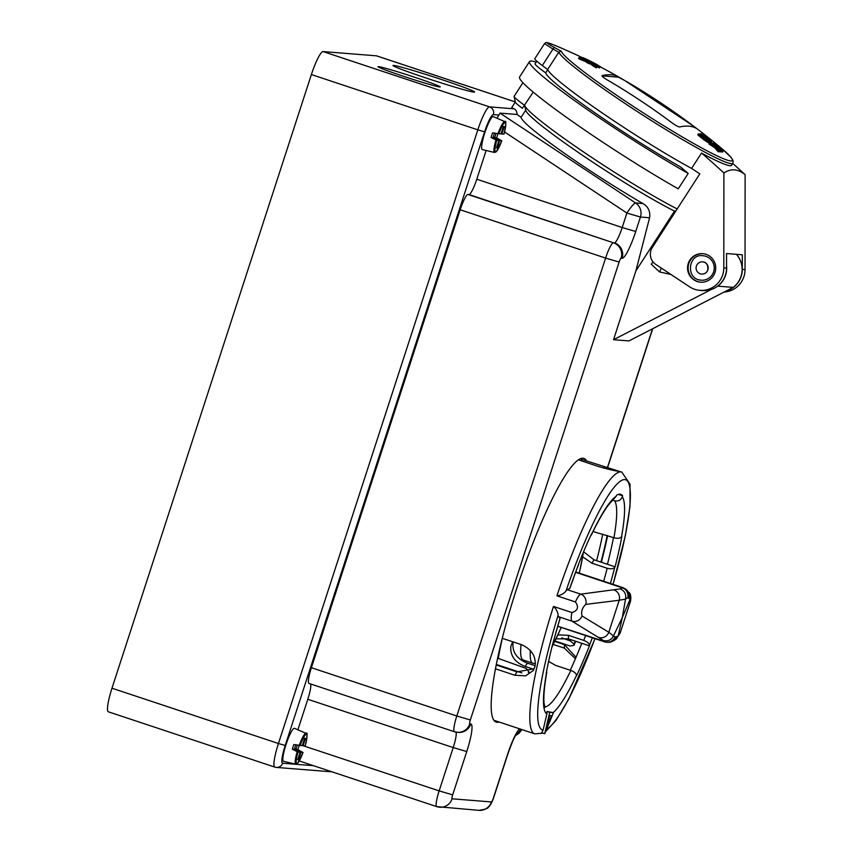 <?xml version="1.0" encoding="UTF-8"?>
<svg xmlns="http://www.w3.org/2000/svg" width="853" height="853" viewBox="0 0 853 853"><rect width="100%" height="100%" fill="white"/><g stroke="black" fill="none" stroke-linecap="round" stroke-linejoin="round"><path stroke-width="1.28" d="M522.089 660.627A18.393 3.007 -71.6 0 1 522.494 660.531L524.552 660.691A18.393 3.007 -71.6 0 1 524.67 660.723A18.393 3.007 -71.6 0 1 525.309 662.323M732.194 253.981L731.447 253.917M653.025 261.892L651.255 264.206L659.54 271.926L661.342 268.098M671.012 274.506L659.54 271.926M703.053 253.704A14.309 14.096 -85.4 0 0 694.459 279.955A14.309 14.096 -85.4 0 0 700.782 282.215M698.372 279.624A12.262 12.091 -85.4 0 0 701.177 280.2L701.219 280.2A12.262 12.091 -85.4 0 0 701.219 280.2A12.262 12.091 -85.4 0 0 705.975 256.327A12.262 12.091 -85.4 0 0 703.16 255.761A12.262 12.091 -85.4 0 0 703.149 255.751L703.128 255.751A12.262 12.091 -85.4 0 1 713.63 271.787A12.262 12.091 -85.4 0 1 701.177 280.2C685.204 279.4 688.115 253.149 703.128 255.751M732.759 163.467A687.795 678.018 94.6 0 1 745.117 174.684A510.51 85.524 89.9 0 0 723.888 172.988L723.802 267.906A22.477 22.157 94.6 0 1 689.491 286.757L655.797 264.43A12.262 12.091 94.6 0 1 652.31 247.466L699.812 173.873L691.591 168.425A103.608 8.338 -147.2 0 1 600.96 112.095A103.608 8.338 -147.2 0 1 547.637 69.498L542.305 65.553A26.571 2.143 -147.2 0 1 534.799 58.708L544.545 43.62L552.947 49.079A689.053 537.422 117.1 0 1 558.79 52.225L558.832 52.15A103.608 8.338 32.8 0 0 646.403 117.426A103.608 8.338 32.8 0 0 732.855 163.318L731.575 165.301A103.608 8.338 -147.2 0 1 701.507 153.06L691.591 168.425M705.036 138.772L706.444 139.7A692.423 102.136 -56.5 0 1 707.062 139.721L706.188 138.794A696.005 686.111 -85.4 0 0 704.343 137.29A692.807 102.2 123.5 0 0 703.192 137.258A695.941 686.047 94.6 0 1 705.036 138.772M703.96 137.887L704.343 137.29M708.598 142.398L708.523 142.504A690.898 101.912 123.5 0 0 707.894 142.494L703.906 139.828A694.662 684.788 -85.4 0 0 697.743 134.849L698.415 133.814A693.318 102.275 -56.5 0 1 698.906 133.814A695.941 686.047 94.6 0 1 701.049 135.531A693.062 102.232 -56.5 0 1 702.2 135.563A696.005 686.111 -85.4 0 0 700.057 133.846A693.318 102.275 -56.5 0 1 700.526 133.868A696.016 686.121 94.6 0 1 706.679 138.847L709.195 141.47A692.135 102.093 123.5 0 0 708.566 141.459L704.578 138.794A695.888 685.993 -85.4 0 0 698.415 133.814M708.598 142.483L709.195 141.47L708.523 142.504M699.673 134.422L700.057 133.846M714.793 144.829L715.688 145.724A696.005 686.111 94.6 0 1 721.702 150.853L721.041 151.887A689.213 101.667 123.5 0 0 720.582 151.845L721.243 150.81A696.016 686.121 -85.4 0 0 715.198 145.65L712.692 143.027A691.89 102.061 -56.5 0 1 713.279 143.112L717.17 145.916A695.888 685.993 94.6 0 1 723.216 151.077A690.45 101.848 123.5 0 0 722.779 151.002A695.941 686.047 -85.4 0 0 716.765 145.863L715.39 144.871A691.58 102.019 123.5 0 0 714.814 144.797L714.782 144.807M711.956 144.082L712.692 143.027M723.216 151.077L722.544 152.122A689.213 101.667 123.5 0 0 722.107 152.037A694.715 684.831 -85.4 0 0 721.361 151.386M722.107 152.037L722.779 151.002M710.858 143.336L711.146 142.899A691.89 102.061 -56.5 0 1 711.615 142.92A696.016 686.121 94.6 0 1 720.881 150.778L720.209 151.823A689.213 101.667 123.5 0 0 719.74 151.791A694.779 684.906 -85.4 0 0 719.079 151.216M719.74 151.791L720.412 150.757A696.005 686.111 -85.4 0 0 716.915 147.761A693.158 342.224 120.2 0 1 719.399 150.725A690.45 101.848 123.5 0 0 718.759 150.725A693.361 342.32 -59.8 0 0 715.507 146.801A692.732 504.144 127.8 0 0 709.504 142.867A691.89 102.061 -56.5 0 1 710.133 142.867A692.945 504.304 -52.2 0 1 714.686 145.863A696.005 686.111 -85.4 0 0 711.146 142.899M718.759 150.725L718.098 151.759A689.213 101.667 123.5 0 1 718.727 151.759L719.399 150.725M718.098 151.759A692.124 341.712 -59.8 0 0 714.846 147.836L715.507 146.801M714.846 147.836A691.495 503.249 127.8 0 0 708.843 143.901L709.504 142.867M702.925 135.798L703.043 135.616A696.016 686.121 -85.4 0 0 700.889 133.9A693.318 102.275 -56.5 0 1 702.2 134.06L706.199 136.853A695.888 685.993 94.6 0 1 708.95 139.092L711.594 141.705A692.135 102.093 123.5 0 0 710.293 141.545A696.016 686.121 -85.4 0 0 708.161 139.785A692.423 102.136 -56.5 0 1 709.461 139.945L708.512 139.018A695.941 686.047 -85.4 0 0 705.762 136.779L704.333 135.776A693.062 102.232 123.5 0 0 703.043 135.616M710.986 142.643L710.922 142.728A690.898 101.912 123.5 0 0 709.621 142.579A694.79 684.916 -85.4 0 0 708.918 141.993M709.621 142.579L710.293 141.545M599.424 67.941L600.085 66.918A696.016 686.111 -85.4 0 0 597.388 65.457C600.715 66.491 585.041 58.303 584.923 58.953A696.016 686.111 -85.4 0 0 582.183 57.567C582.812 56.916 604.18 68.08 600.085 66.918L599.424 67.941A694.79 684.906 -85.4 0 0 597.431 66.875M596.439 67.835L597.495 66.769L596.439 67.835A694.651 684.767 -85.4 0 0 593.741 66.385L590.276 63.804A691.261 101.965 123.5 0 0 589.242 63.794A694.683 684.81 -85.4 0 0 586.544 62.386L587.205 61.352A692.178 102.104 -56.5 0 1 588.25 61.363L581.938 58.836A695.877 685.972 -85.4 0 0 579.198 57.45C580.008 56.49 601.386 67.654 597.1 66.801A695.877 685.972 -85.4 0 0 594.402 65.35L594.765 65.34M587.578 62.397L581.277 59.87A694.651 684.767 -85.4 0 0 578.537 58.484L579.198 57.45M695.899 128.142A8.178 0.661 32.8 0 0 690.589 124.175L626.571 81.749A8.178 0.661 32.8 0 0 618.468 77.175L626.678 81.589A692.433 682.581 94.6 0 1 662.92 104.322A692.433 682.581 94.6 0 1 690.695 124.016L696.133 128.27A693.201 102.253 123.5 0 0 679.702 126.958C678.295 126.905 675.565 125.412 671.524 122.491A692.433 682.581 -85.4 0 0 607.507 80.065C603.359 77.559 601.589 76.077 602.197 75.597A693.201 102.253 -56.5 0 1 618.628 76.909L618.692 76.951A694.79 694.79 0 0 0 600.448 66.939M593.741 66.385L594.402 65.35L590.948 62.781A692.487 102.147 123.5 0 0 589.903 62.759A695.909 686.015 -85.4 0 0 587.205 61.352M596.961 66.129L597.729 65.5M662.92 104.322A694.79 694.79 0 0 1 721.084 147.995L721.084 147.995A101.859 8.199 -147.2 0 1 671.482 130.498A101.859 8.199 -147.2 0 1 561.349 51.276A691.079 539.011 -62.9 0 0 554.908 47.8C542.775 41.029 545.152 41.221 562.042 48.365A691.079 640.955 -45.6 0 1 570.049 51.969A101.859 8.199 -147.2 0 1 577.577 55.36A694.79 694.79 0 0 1 582.162 57.599L581.799 58.175M590.948 62.781L590.276 63.804M589.903 62.759L589.242 63.794M699.855 290.34L701.912 290.51A22.477 22.157 -85.4 0 0 711.871 288.975L712.554 289.028A22.477 22.157 94.6 0 0 726.543 268.119L723.802 267.906M723.888 172.988A687.795 678.018 -85.4 0 0 701.507 153.06M558.79 52.225L547.637 69.498M581.938 58.836L581.277 59.87M570.049 51.969L577.577 55.36M561.349 51.276L558.832 52.15M726.063 291.054A22.477 22.157 94.6 0 0 742.291 269.377L742.302 254.78L726.553 253.533L726.543 268.119M745.117 174.684L745.032 269.601A22.477 22.157 94.6 0 1 724.08 292.067M618.468 77.175L602.037 75.864M709.376 255.953A14.309 14.096 94.6 0 1 700.505 282.194A14.309 14.096 94.6 0 1 688.307 263.321A14.309 14.096 94.6 0 1 709.376 255.953M297.889 729.816L307.805 699.279A16.346 2.666 108.4 0 0 310.599 683.957M309.095 683.445A16.346 2.666 -71.6 0 1 308.989 683.424A16.346 2.666 -71.6 0 1 311.398 667.696L460.183 209.774A16.346 2.666 -71.6 0 1 467.977 194.463L469.001 194.537A16.346 2.666 108.4 0 0 476.784 179.226L486.125 150.48M496.99 118.236L500.029 113.118L517.131 114.473C516.79 111.221 515.745 109.333 513.986 108.821L511.683 107.638L515.308 102.019M300.096 752.261L297.985 752.09L292.302 749.19A16.729 2.73 108.4 0 1 293.816 744.53L302.239 745.661L304.638 738.282L305.459 738.346L303.06 745.725L305.171 745.895C307.379 735.819 307.656 731.639 306.035 733.345L294.466 728.323A17.369 2.836 108.4 0 0 286.032 744.562A17.369 2.836 108.4 0 0 282.844 758.978A17.369 2.836 108.4 0 0 283.516 761.292L295.788 764.192L297.43 763.563L303.039 752.485L300.917 752.325L298.518 759.703L297.697 759.639L300.096 752.261L294.338 749.169M503.942 134.166C506.138 124.101 506.426 119.921 504.795 121.627L493.226 116.605A17.369 2.836 108.4 0 0 484.803 132.844A17.369 2.836 108.4 0 0 481.604 147.249A17.369 2.836 108.4 0 0 482.276 149.574L494.548 152.474L496.19 151.845L501.799 140.766M736.427 254.311A22.477 22.157 -85.4 0 1 733.196 287.386L628.938 340.923L613.531 339.697L635.88 270.913L674.488 211.107A99.524 8.008 -147.2 0 1 582.62 155.374A99.524 8.008 -147.2 0 1 525.736 110.24L524.67 105.377M525.715 110.133L521.076 117.319A22.477 1.813 -147.2 0 1 517.131 114.473M635.88 270.913L649.591 217.76C650.487 211.405 648.248 206.661 642.874 203.526A99.524 8.008 -147.2 0 1 521.076 117.319M674.488 211.107L675.928 210.894M677.186 208.932A103.202 8.306 -147.2 0 1 582.962 151.546A103.202 8.306 -147.2 0 1 524.68 105.367A26.571 2.143 -147.2 0 1 514.103 96.517A26.571 2.143 -147.2 0 1 514.124 96.325L522.942 82.666M547.722 69.679L545.664 72.857A26.571 2.143 -147.2 0 1 535.108 63.804L536.804 61.192M545.664 72.857A103.202 8.306 -147.2 0 0 593.048 111.53A103.202 8.306 -147.2 0 0 680.449 166.857L688.19 173.426A122.405 9.852 -147.2 0 1 580.776 105.015A122.405 9.852 -147.2 0 1 529.564 61.512A122.405 9.852 -147.2 0 1 536.164 62.173M529.564 61.512L519.626 76.919A122.405 9.852 32.8 0 0 570.838 120.422A122.405 9.852 32.8 0 0 678.242 188.833L688.19 173.426M499.144 722.022A138.954 22.7 -71.6 0 1 496.222 722.128A138.954 22.7 -71.6 0 1 518.485 583.1A138.954 22.7 -71.6 0 1 583.836 458.381A138.954 22.7 -71.6 0 1 586.608 461.015M561.764 637.884L570.422 640.966L574.048 644.196L574.026 645.284L570.167 646.02L555.1 641.019M514.103 96.517L515.329 102.125A22.477 1.813 -147.2 0 0 522.388 108.256L533.242 92.092M726.543 265.347A22.477 22.157 94.6 0 1 717.799 286.16L717.17 286.48M733.196 287.386L717.799 286.16M712.255 289.007L613.531 339.697M575.615 641.253A125.679 20.525 -71.6 0 1 574.026 645.284L575.668 641.275M497.64 658.196L526.365 668.507L528.785 671.642L528.316 672.367M521.855 672.921L496.35 664.455M528.785 672.228L528.785 671.642A123.461 20.163 108.4 0 0 528.679 672.26M294.477 748.753L297.846 749.638A16.729 2.73 108.4 0 0 299.243 745.362A16.26 2.655 108.4 0 1 306.035 733.345M297.846 749.638L303.018 752.495A15.439 2.527 -71.6 0 1 296.812 763.659A15.439 2.527 -71.6 0 1 297.985 752.09M292.302 749.19L294.274 749.35L295.746 744.829M300.128 745.49A15.439 2.527 -71.6 0 1 306.344 734.316A15.439 2.527 -71.6 0 1 305.171 745.895L304.574 745.789M303.06 745.725L302.261 745.597M295.874 749.478L297.313 745.064M294.413 748.923L300.917 752.325M298.518 759.703L297.772 759.383M493.173 137.205L499.677 140.606L497.278 147.985L496.457 147.921L498.856 140.542L496.745 140.372L491.061 137.472L493.034 137.632L494.505 133.111M493.237 137.034L496.606 137.919A16.729 2.73 108.4 0 0 498.003 133.644L492.576 132.812A16.729 2.73 108.4 0 0 491.061 137.472M496.606 137.919L501.788 140.777L499.677 140.606M501.265 140.436L501.788 140.777A15.439 2.527 -71.6 0 1 495.572 151.941A15.439 2.527 -71.6 0 1 496.745 140.372M498.856 140.542L493.098 137.44M504.795 121.627A16.26 2.655 108.4 0 0 498.003 133.644L500.999 133.932L503.398 126.553L504.219 126.617L501.82 134.006L501.02 133.878M501.82 134.006L503.334 134.07M494.633 137.759L496.073 133.345M497.278 147.985L496.531 147.665M108.523 711.839A24.524 4.009 -71.6 0 1 108.363 711.807A24.524 4.009 -71.6 0 1 111.988 688.211L311.377 74.552A24.524 4.009 -71.6 0 1 323.063 51.575L376.461 55.829A24.524 4.009 -71.6 0 1 376.621 55.861L515.287 101.923M403.672 76.354A32.691 1.29 -162 0 1 378.05 66.683A32.691 1.29 -162 0 1 409.547 75.565A32.691 1.29 -162 0 1 440.244 86.899A32.691 1.29 -162 0 1 403.672 76.354M426.607 78.188A42.917 1.695 -162 0 1 392.988 65.5A42.917 1.695 -162 0 1 434.326 77.143A42.917 1.695 -162 0 1 474.609 92.017A42.917 1.695 -162 0 1 426.607 78.188M591.555 534.383L591.417 534.948C598.284 520.586 604.223 510.286 609.213 504.07L616.143 496.307A115.454 18.862 108.4 0 0 591.555 534.383L591.555 533.871A116.477 19.022 -71.6 0 0 578.643 563.897L569.815 588.41L567.266 589.679A14.309 2.335 108.4 0 0 565.987 591.022C563.63 593.827 560.613 595.426 556.924 595.82L575.402 601.951C579.048 607.059 577.897 610.599 571.947 612.561L553.48 606.43C556.188 608.893 557.734 611.825 558.129 615.205A14.309 2.335 108.4 0 0 558.491 616.687L560.101 618.254L552.968 642.927A116.477 19.022 -71.6 0 0 546.208 673.454L546.517 672.974A115.454 18.862 108.4 0 0 546.858 714.057L543.084 730.104L541.708 732.706L544.715 733.708L549.727 712.394L546.965 711.477L546.858 714.057M578.334 459.82L598.294 466.452C609.053 469.545 615.951 471.144 618.969 471.251L621.773 472.061A137.941 22.53 108.4 0 0 620.888 471.88A137.941 22.53 108.4 0 0 556.924 595.82M495.508 668.816L514.839 675.245L525.619 675.853L533.328 670.479L535.066 666.278C536.217 656.479 531.728 649.293 521.599 644.719L502.289 638.311M553.341 644.473L564.345 648.131L575.412 658.751M618.969 471.251L581.49 459.319L581.032 460.716M589.423 645.838L568.375 638.844L568.439 635.325L583.751 640.4C587.237 641.755 589.135 643.397 589.434 645.337L589.423 645.838A116.477 19.022 -71.6 0 1 576.5 675.864L576.511 675.363C576.223 673.433 574.325 671.78 570.828 670.437L555.527 665.351L548.586 661.438M546.965 711.477L553.458 712.692L544.715 733.708M496.243 664.999L517.003 671.897L514.839 675.245M534.266 668.741L517.003 671.897M585.744 604.382L619.203 600.256L625.516 599.126L627.765 597.708L630.132 599.19L622.295 617.583L618.158 636.05L614.981 637.052L608.807 632.254L581.981 615.962C580.957 611.644 582.215 607.784 585.744 604.382A8.178 7.645 -97 0 0 580.765 594.168C579.251 594.754 577.46 597.345 575.402 601.951M593.048 531.558L613.947 537.742C617.561 538.723 620.088 538.403 621.538 536.772L621.858 536.292A116.477 19.022 -71.6 0 1 615.098 566.808L614.789 567.288C613.339 568.919 610.801 569.239 607.187 568.258L591.886 563.183L594.051 559.813L607.443 564.27A116.477 19.022 108.4 0 0 613.488 537.593M615.098 566.808L607.443 564.27M616.143 496.307L616.463 495.316A116.477 19.022 -71.6 0 1 620.749 494.335A116.477 19.022 -71.6 0 1 622.626 495.817L622.306 496.798C620.824 500.253 618.265 501.585 614.65 500.796L612.859 500.199M622.626 495.817L618.361 494.399M591.417 534.948L590.724 535.641M512.738 641.776L510.883 646.158C509.998 655.541 514.764 662.301 525.16 666.46L527.335 663.101C516.918 658.964 512.152 652.204 513.026 642.842L513.261 641.957M521.044 644.537A71.524 11.686 108.4 0 0 523.22 660.03L532.784 663.218A71.524 11.686 108.4 0 1 530.363 650.53M594.051 559.813L583.591 551.763M582.78 556.902L591.886 563.183M533.711 669.296L525.16 666.46M546.634 671.162L546.517 672.974M527.335 663.101L535.183 665.703M502.374 638.332A116.477 19.022 108.4 0 0 498.227 658.409M556.145 638.865L568.375 638.844M568.439 635.325L558.022 634.856M570.284 670.255A116.477 19.022 108.4 0 0 581.767 643.301M576.031 657.3L564.409 644.623L564.345 648.131M554.876 641.456L564.409 644.623M630.036 599.488L630.527 601.162L620.11 633.214L618.244 635.762M613.723 635.4L622.295 617.583L625.516 599.126M628.629 597.782A8.178 8.029 -47.7 0 0 626.369 589.604L629.877 593.88L630.132 599.19M613.872 640.656L616.548 638.716L618.158 636.05M575.668 572.331L622.349 587.834L620.216 588.89C624.535 590.809 626.326 594.115 625.569 598.827M581.981 615.962A8.178 7.709 121.3 0 1 571.99 621.176L603.444 640.518C608.04 641.584 611.43 639.974 613.595 635.688M571.947 612.561C570.966 617.337 570.977 620.206 571.99 621.176L558.491 616.687M549.727 712.394L553.458 712.692M546.976 726.756L549.599 715.571L551.56 715.72L546.976 726.756M705.826 139.359L706.188 138.794M707.894 142.494L708.566 141.459M703.906 139.828L704.578 138.794M703.842 136.544L704.333 135.776M705.196 137.642L705.762 136.779M707.926 139.913L708.512 139.018M544.545 43.62C546.304 42.629 543.649 40.4 562.02 48.354A2.047 0.725 113.8 0 1 562.042 48.365L570.017 51.948M554.908 47.8A2.047 1.279 117.8 0 0 552.947 49.079L542.305 65.553M742.291 269.377L745.032 269.601M313.477 765.674L282.61 763.222A18.393 3.007 -71.6 0 1 285.211 745.49L484.6 131.831A18.393 3.007 -71.6 0 1 493.365 114.601L498.642 115.016M602.74 534.021A119.377 19.502 -71.6 0 1 596.62 560.666M570.924 639.697A119.377 19.502 -71.6 0 1 570.422 640.966M513.986 108.821L489.515 106.87A6.131 6.046 94.6 0 1 493.365 114.601M642.874 203.526L635.581 202.95L500.029 113.118M519.541 728.793A28.607 4.67 108.4 0 0 507.418 754.809L493.354 798.109A4.084 0.672 -71.6 0 1 491.403 801.937L452.101 798.803A4.084 0.672 -71.6 0 1 452.676 794.868L466.751 751.557A28.607 4.67 108.4 0 0 470.792 723.994L469.768 723.909A4.084 0.672 -71.6 0 1 470.344 719.975L619.129 262.052A4.084 0.672 -71.6 0 1 621.08 258.224L622.104 258.31A28.607 4.67 108.4 0 0 635.73 231.504L640.432 217.025L649.591 217.76M652.502 328.821L607.325 467.87M635.581 202.95A12.262 12.091 94.6 0 1 640.432 217.025L626.902 213.047A12.262 1.813 -56.5 0 1 635.581 202.95M331.316 771.602A6.131 6.046 94.6 0 1 329.791 771.677L331.359 771.624M282.61 763.222A6.131 6.046 94.6 0 1 276.383 767.423L329.791 771.677M323.063 51.575L489.515 106.87A24.524 4.009 108.4 0 0 477.829 129.837L484.6 131.831M285.211 745.49L278.441 743.507A24.524 4.009 108.4 0 0 274.815 767.103L276.383 767.423M311.377 74.552L477.829 129.837L278.441 743.507L111.988 688.211M574.048 644.196A123.461 20.163 108.4 0 0 575.253 641.136M600.96 562.116A123.461 20.163 108.4 0 0 607.197 535.503M607.624 535.641A125.679 20.525 -71.6 0 1 601.333 562.234M504.539 131.959L626.902 213.047L622.2 227.527L635.73 231.504M476.784 179.226L622.2 227.527A16.346 2.666 -71.6 0 1 614.405 242.838A12.262 12.091 94.6 0 1 622.104 258.31M469.001 194.537L613.382 242.764A12.262 12.091 94.6 0 1 621.08 258.224M467.977 194.463L613.382 242.764A16.346 2.666 108.4 0 0 605.598 258.075L619.129 262.052M460.183 209.774L605.598 258.075L456.813 715.998L470.344 719.975M311.398 667.696L456.813 715.998A16.346 2.666 108.4 0 0 454.393 731.725A16.346 2.666 108.4 0 0 454.5 731.746A12.262 12.091 -85.4 0 0 469.768 723.909M308.989 683.424L454.393 731.725L458.338 732.396A12.262 12.091 -85.4 0 0 470.792 723.994M455.939 732.13A16.346 2.666 -71.6 0 1 453.22 747.58L466.751 751.557M307.805 699.279L453.22 747.58L439.146 790.891L452.676 794.868M303.21 745.735L439.146 790.891A16.346 2.666 108.4 0 0 436.736 806.629A16.346 2.666 108.4 0 0 436.843 806.65A12.262 12.091 -85.4 0 0 452.101 798.803M299.275 760.961L436.736 806.629L478.949 810.35A12.262 12.091 -85.4 0 0 491.403 801.937M478.949 810.35C485.165 809.422 488.332 808.324 488.438 807.034C490.08 805.904 491.776 802.918 493.535 798.088L493.354 798.109M515.66 734.561L516.779 733.591C514.775 736.054 511.715 743.112 507.599 754.777L507.418 754.809M516.204 734.422A12.262 12.091 -85.4 0 0 520.607 729.155M515.607 735.414A12.262 12.091 -85.4 0 0 521.535 729.454M297.175 751.728A16.26 2.655 108.4 0 0 295.17 762.028A16.26 2.655 108.4 0 0 295.788 764.192M495.934 140.009A16.26 2.655 108.4 0 0 493.93 150.309A16.26 2.655 108.4 0 0 494.548 152.474M498.888 133.772A15.439 2.527 -71.6 0 1 505.104 122.597A15.439 2.527 -71.6 0 1 503.931 134.166M376.461 55.829L515.297 101.944M565.987 591.022A131.81 21.528 -71.6 0 1 623.788 479.642A131.81 21.528 -71.6 0 1 612.998 584.348M553.48 606.43A137.941 22.53 108.4 0 0 534.81 733.868L543.009 733.143M543.084 730.104A131.81 21.528 -71.6 0 1 558.129 615.205M594.957 638.652A131.81 21.528 -71.6 0 1 546.549 729.294M589.434 645.337A115.454 18.862 108.4 0 0 592.345 637.777M553.107 712.575A115.454 18.862 108.4 0 0 576.511 675.363M567.266 589.679L580.765 594.168L620.216 588.89M570.828 670.437A109.323 17.86 -71.6 0 1 544.747 706.87M607.187 568.258A109.323 17.86 -71.6 0 1 603.668 581.245M614.65 500.796A109.323 17.86 -71.6 0 1 613.947 537.742M610.385 583.473A115.454 18.862 108.4 0 0 614.789 567.288M621.538 536.772A115.454 18.862 108.4 0 0 622.306 496.798M578.633 564.409A115.454 18.862 108.4 0 0 569.676 588.527M585.627 635.549A109.323 17.86 -71.6 0 1 583.751 640.4M604.446 466.943L604.052 468.19M560.058 618.148A115.454 18.862 108.4 0 0 553.277 642.448M557.777 626.209L605.982 641.925M603.444 640.518L604.798 641.829A8.178 8.05 -46.1 0 0 614.981 637.052M614.235 590.041A8.178 7.645 -97 0 1 619.203 600.256L608.807 632.254A8.178 7.709 -58.7 0 1 598.827 637.468M575.796 571.99L623.191 587.728L626.379 589.604A8.178 8.029 -47.7 0 0 625.91 589.21M627.765 597.708A8.178 7.976 -116.4 0 0 622.349 587.834L623.522 587.93M611.494 641.733A8.178 7.954 -114.4 0 0 615.845 637.127M604.34 641.669L605.523 641.765M623.063 587.781L621.88 587.685M583.303 552.445A65.393 10.684 -71.6 0 1 579.208 573.12M561.167 627.424A65.393 10.684 -71.6 0 1 552.072 646.446M700.26 273.802A6.131 6.046 -85.4 0 0 707.894 269.879A6.131 6.046 -85.4 0 0 702.637 261.86A6.131 6.046 -85.4 0 0 700.26 273.802M722.256 148.987L731.149 157.474L733.164 160.844L732.855 163.318M601.397 562.255L607.699 535.673M507.599 754.777L493.535 798.088M515.564 735.499L519.114 733.175L521.919 729.582M652.716 328.714L607.485 467.924M108.363 711.807L274.815 767.103M613.072 584.369L625.42 535.311L630.015 506.405L630.015 484.152L621.773 472.061M493.93 720.295L534.81 733.868M545.579 731.639L556.103 720.273L568.962 698.714L595.031 638.673M546.784 672.303C544.321 686.42 543.414 696.698 544.054 703.139L545.024 707.51M615.738 639.494L620.11 633.214L630.527 601.13C631.188 597.004 630.708 594.083 629.098 592.387M613.957 640.614L611.676 641.648C610.428 642.405 608.242 642.522 605.118 642.021M557.755 626.294L605.129 642.032M561.263 627.456L551.902 647.139M535.396 663.613L532.784 663.218M579.304 573.152L583.58 551.784M702.637 261.86C706.348 262.074 708.086 264.739 707.851 269.889C706.71 272.747 704.642 274.144 701.667 274.09"/></g></svg>
